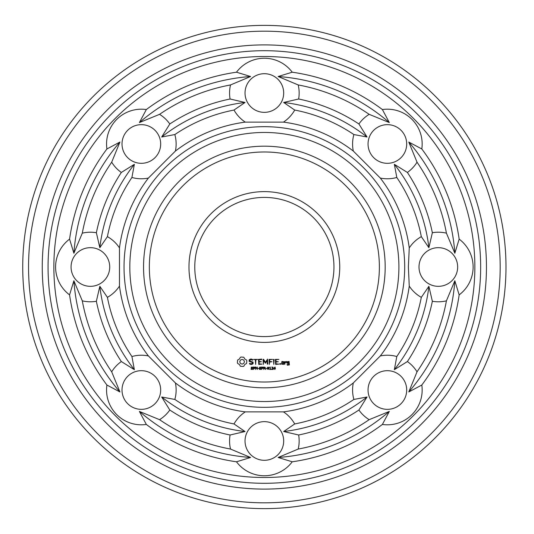 <?xml version="1.0" encoding="UTF-8"?>
<svg xmlns="http://www.w3.org/2000/svg" width="534" height="534" viewBox="0 0 534 534"><rect width="100%" height="100%" fill="white"/><g stroke="black" fill="none" stroke-linecap="round" stroke-linejoin="round"><path stroke-width="0.8" d="M398.898 267A134.535 134.535 0 0 1 197.093 383.512A134.535 134.535 0 0 1 197.093 150.488A134.535 134.535 0 0 1 398.898 267M404.692 267A140.335 140.335 0 0 1 194.196 388.532A140.335 140.335 0 0 1 194.196 145.468A140.335 140.335 0 0 1 404.692 267M385.174 267A120.811 120.811 0 0 1 203.955 371.624A120.811 120.811 0 0 1 203.955 162.376A120.811 120.811 0 0 1 385.174 267M408.383 267L409.244 286.091A146.136 146.136 0 0 1 380.308 355.944L353.308 382.945A146.136 146.136 0 0 1 283.454 411.881L245.266 411.881A146.136 146.136 0 0 1 175.412 382.945L148.412 355.944A146.136 146.136 0 0 1 119.476 286.091L119.476 247.909A146.136 146.136 0 0 1 148.412 178.056L175.412 151.055A146.136 146.136 0 0 1 245.266 122.119L283.454 122.119A146.136 146.136 0 0 1 353.308 151.055L380.308 178.056A146.136 146.136 0 0 1 409.244 247.909L408.383 267M379.374 267A115.01 115.01 0 0 1 206.852 366.604A115.01 115.01 0 0 1 206.852 167.396A115.01 115.01 0 0 1 379.374 267M421.807 385.034A34.797 34.797 0 0 1 382.391 424.45A196.779 196.779 0 0 1 292.231 461.797A34.797 34.797 0 0 1 236.489 461.797A196.779 196.779 0 0 1 146.329 424.45A34.797 34.797 0 0 1 106.913 385.034A196.779 196.779 0 0 1 69.567 294.875A34.797 34.797 0 0 1 69.567 239.125A196.779 196.779 0 0 1 106.913 148.966A34.797 34.797 0 0 1 146.329 109.55A196.779 196.779 0 0 1 236.489 72.203A34.797 34.797 0 0 1 292.231 72.203A196.779 196.779 0 0 1 382.391 109.55A34.797 34.797 0 0 1 421.807 148.966A196.779 196.779 0 0 1 459.153 239.125A34.797 34.797 0 0 1 459.153 294.875A196.779 196.779 0 0 1 421.807 385.034L408.784 391.956L417.027 371.811A34.797 34.797 0 0 0 407.389 361.551L394.352 369.682L396.802 356.525A159.86 159.86 0 0 0 421.313 297.351A34.797 34.797 0 0 1 409.244 286.091M421.313 297.351L428.889 286.311L432.353 301.276A34.797 34.797 0 0 0 446.424 300.842L454.841 280.764L459.153 294.875M409.244 247.909A34.797 34.797 0 0 1 421.313 236.649L428.889 247.689L432.353 232.724A34.797 34.797 0 0 1 446.424 233.158L454.841 253.236L459.153 239.125M457.658 267A19.331 19.331 0 0 1 428.662 283.741A19.331 19.331 0 0 1 428.662 250.259A19.331 19.331 0 0 1 457.658 267M380.308 355.944A34.797 34.797 0 0 1 396.802 356.525M353.308 382.945A34.797 34.797 0 0 0 353.882 399.439L367.038 396.996L358.915 410.025A34.797 34.797 0 0 0 369.168 419.664L389.319 411.427L382.391 424.45M401.041 403.684A19.331 19.331 0 0 1 368.7 395.02A19.331 19.331 0 0 1 392.377 371.344A19.331 19.331 0 0 1 401.041 403.684M353.882 399.439A159.86 159.86 0 0 1 294.708 423.949L283.674 431.525L298.639 434.996A34.797 34.797 0 0 1 298.199 449.061L278.127 457.484L292.231 461.797M283.454 411.881A34.797 34.797 0 0 1 294.708 423.949M245.266 411.881A34.797 34.797 0 0 0 234.012 423.949L245.046 431.525L230.081 434.996A34.797 34.797 0 0 0 230.521 449.061L250.593 457.484L236.489 461.797M264.357 460.301A19.331 19.331 0 0 1 247.622 431.305A19.331 19.331 0 0 1 281.098 431.305A19.331 19.331 0 0 1 264.357 460.301M234.012 423.949A159.86 159.86 0 0 1 174.838 399.439L161.682 396.996L169.805 410.025A34.797 34.797 0 0 1 159.553 419.664L139.401 411.427L146.329 424.45M175.412 382.945A34.797 34.797 0 0 1 174.838 399.439M148.412 355.944A34.797 34.797 0 0 0 131.918 356.525L134.368 369.682L121.331 361.551A34.797 34.797 0 0 0 111.693 371.811L119.936 391.956L106.913 385.034M127.679 403.684A19.331 19.331 0 0 1 136.344 371.344A19.331 19.331 0 0 1 160.02 395.02A19.331 19.331 0 0 1 127.679 403.684M131.918 356.525A159.86 159.86 0 0 1 107.407 297.351L99.831 286.311L96.367 301.276A34.797 34.797 0 0 1 82.296 300.842L73.879 280.764L69.567 294.875M119.476 286.091A34.797 34.797 0 0 1 107.407 297.351M119.476 247.909A34.797 34.797 0 0 0 107.407 236.649L99.831 247.689L96.367 232.724A34.797 34.797 0 0 0 82.296 233.158L73.879 253.236L69.567 239.125M71.062 267A19.331 19.331 0 0 1 100.058 250.259A19.331 19.331 0 0 1 100.058 283.741A19.331 19.331 0 0 1 71.062 267M107.407 236.649A159.86 159.86 0 0 1 131.918 177.475L134.368 164.318L121.331 172.449A34.797 34.797 0 0 1 111.693 162.189L119.936 142.044L106.913 148.966M148.412 178.056A34.797 34.797 0 0 1 131.918 177.475M175.412 151.055A34.797 34.797 0 0 0 174.838 134.561L161.682 137.004L169.805 123.975A34.797 34.797 0 0 0 159.553 114.336L139.401 122.573L146.329 109.55M127.679 130.316A19.331 19.331 0 0 1 160.02 138.98A19.331 19.331 0 0 1 136.344 162.656A19.331 19.331 0 0 1 127.679 130.316M174.838 134.561A159.86 159.86 0 0 1 234.012 110.051L245.046 102.475L230.081 99.004A34.797 34.797 0 0 1 230.521 84.939L250.593 76.516L236.489 72.203M245.266 122.119A34.797 34.797 0 0 1 234.012 110.051M283.454 122.119A34.797 34.797 0 0 0 294.708 110.051L283.674 102.475L298.639 99.004A34.797 34.797 0 0 0 298.199 84.939L278.127 76.516L292.231 72.203M264.357 73.699A19.331 19.331 0 0 1 281.098 102.695A19.331 19.331 0 0 1 247.622 102.695A19.331 19.331 0 0 1 264.357 73.699M294.708 110.051A159.86 159.86 0 0 1 353.882 134.561L367.038 137.004L358.915 123.975A34.797 34.797 0 0 1 369.168 114.336L389.319 122.573L382.391 109.55M353.308 151.055A34.797 34.797 0 0 1 353.882 134.561M380.308 178.056A34.797 34.797 0 0 0 396.802 177.475L394.352 164.318L407.389 172.449A34.797 34.797 0 0 0 417.027 162.189L408.784 142.044L421.807 148.966M401.041 130.316A19.331 19.331 0 0 1 392.377 162.656A19.331 19.331 0 0 1 368.7 138.98A19.331 19.331 0 0 1 401.041 130.316M396.802 177.475A159.86 159.86 0 0 1 421.313 236.649M339.744 267A75.387 75.387 0 0 1 226.67 332.288A75.387 75.387 0 0 1 226.67 201.712A75.387 75.387 0 0 1 339.744 267M241.208 357.032L240.393 357.266L239.392 359.035L237.623 360.043L237.383 362.613L237.623 363.454L239.392 364.462L240.393 366.231L242.97 366.464L243.811 366.231L244.812 364.462L246.581 363.454L246.821 360.884L246.581 360.043L244.812 359.035L243.811 357.266L241.208 357.032M250.399 359.102L249.158 359.836L249.158 361.371L252.489 362.553L252.489 363.36L250.666 363.821L249.712 363.274L249.418 363.781L250.493 364.402L251.861 364.402L253.076 363.694L253.076 362.139L249.745 360.957L249.745 360.156L251.574 359.696L252.522 360.243L252.816 359.736L251.721 359.102L250.399 359.102M252.922 368.76L252.362 369.441L251.047 369.301L251.047 368.901L251.948 369.221L252.582 368.8L251.22 368.1L251.32 367.165L252.822 367.138L252.822 367.519L251.975 367.252L251.401 367.639L252.922 368.76M255.025 367.752L254.518 368.48L253.763 368.547L253.436 369.448L253.436 367.018L254.738 367.172L255.025 367.752M253.57 359.395L255.339 359.689L255.632 364.402L255.926 359.689L257.682 359.395L253.57 359.395M261.693 359.102L258.469 359.395L258.756 364.402L262 364.115L259.057 363.821L259.057 362.045L261.413 361.752L259.057 361.451L259.057 359.689L261.693 359.689L261.693 359.102M257.301 369.448L255.753 367.279L255.446 369.448L255.446 367.018L255.946 367.018L257.001 369.001L257.301 367.018L257.301 369.448M258.89 368.527L257.869 368.24L258.89 368.527M261.193 368.76L260.639 369.441L259.324 369.301L259.324 368.901L260.225 369.221L260.859 368.8L259.491 368.1L259.591 367.165L261.093 367.138L261.093 367.519L260.245 367.252L259.671 367.639L261.193 368.76M263.302 367.752L263.088 368.293L262.034 368.547L261.713 369.448L261.713 367.018L263.008 367.172L263.302 367.752M267.541 359.102L265.451 362.352L263.609 359.255L263.062 359.395L263.355 364.402L263.649 360.477L265.445 363.227L267.254 360.463L267.254 364.095L267.841 364.095L267.541 359.102M272.587 359.395L269.056 359.395L269.35 364.402L269.643 362.045L272 361.745L269.643 361.458L269.643 359.689L272.587 359.395M265.732 369.448L264.497 368.48L264.043 368.48L263.723 369.448L263.723 367.018L265.238 367.359L264.817 368.387L265.732 369.448M266.826 368.527L265.812 368.24L266.826 368.527M268.982 368.233L268.776 369.194L267.501 369.188L267.507 367.279L268.776 367.285L268.982 368.233M270.965 369.448L269.65 369.448L270.157 369.201L270.157 367.586L269.65 367.359L270.217 367.018L270.471 369.201L270.965 369.448M273.228 369.448L271.586 369.448L272.794 367.652L271.646 367.125L272.914 367.152L272.987 368.126L271.919 369.168L273.228 369.448M274.096 359.409L273.508 359.409L273.802 364.402L274.096 359.409M278.895 359.395L275.364 359.395L275.651 364.402L278.895 364.115L275.951 363.821L275.951 362.045L278.307 361.752L275.951 361.451L275.951 359.689L278.895 359.395M280.57 363.567L280.57 364.248L279.883 364.248L279.883 363.567L280.57 363.567M283.634 364.402L283.921 361.738L281.899 361.451L281.605 364.115L283.634 364.402M275.404 368.767L274.73 369.448L274.73 368.767L273.568 368.767L273.568 368.393L275.043 367.018L275.404 368.767M285.036 361.738L284.448 361.738L284.742 364.402L285.036 362.926L285.977 362.092L286.331 362.486L286.765 362.105L286.211 361.451L285.036 362.139L285.036 361.738M289.074 361.451L287.052 361.738L287.052 363.2L288.774 363.487L288.774 364.635L287.052 364.402L287.339 365.216L289.361 364.929L289.074 361.451M474.859 267A210.503 210.503 0 0 1 159.112 449.301A210.503 210.503 0 0 1 159.112 84.699A210.503 210.503 0 0 1 474.859 267M454.841 280.764A190.978 190.978 0 0 1 408.784 391.956M446.424 300.842A185.178 185.178 0 0 1 417.027 371.811M432.353 301.276A171.454 171.454 0 0 1 407.389 361.551M428.889 286.311A165.66 165.66 0 0 1 394.352 369.682M394.352 164.318A165.66 165.66 0 0 1 428.889 247.689M407.389 172.449A171.454 171.454 0 0 1 432.353 232.724M417.027 162.189A185.178 185.178 0 0 1 446.424 233.158M408.784 142.044A190.978 190.978 0 0 1 454.841 253.236M389.319 411.427A190.978 190.978 0 0 1 278.127 457.484M369.168 419.664A185.178 185.178 0 0 1 298.199 449.061M358.915 410.025A171.454 171.454 0 0 1 298.639 434.996M367.038 396.996A165.66 165.66 0 0 1 283.674 431.525M250.593 457.484A190.978 190.978 0 0 1 139.401 411.427M230.521 449.061A185.178 185.178 0 0 1 159.553 419.664M230.081 434.996A171.454 171.454 0 0 1 169.805 410.025M245.046 431.525A165.66 165.66 0 0 1 161.682 396.996M119.936 391.956A190.978 190.978 0 0 1 73.879 280.764M111.693 371.811A185.178 185.178 0 0 1 82.296 300.842M121.331 361.551A171.454 171.454 0 0 1 96.367 301.276M134.368 369.682A165.66 165.66 0 0 1 99.831 286.311M73.879 253.236A190.978 190.978 0 0 1 119.936 142.044M82.296 233.158A185.178 185.178 0 0 1 111.693 162.189M96.367 232.724A171.454 171.454 0 0 1 121.331 172.449M99.831 247.689A165.66 165.66 0 0 1 134.368 164.318M139.401 122.573A190.978 190.978 0 0 1 250.593 76.516M159.553 114.336A185.178 185.178 0 0 1 230.521 84.939M169.805 123.975A171.454 171.454 0 0 1 230.081 99.004M161.682 137.004A165.66 165.66 0 0 1 245.046 102.475M278.127 76.516A190.978 190.978 0 0 1 389.319 122.573M298.199 84.939A185.178 185.178 0 0 1 369.168 114.336M298.639 99.004A171.454 171.454 0 0 1 358.915 123.975M283.674 102.475A165.66 165.66 0 0 1 367.038 137.004M333.95 267A69.587 69.587 0 0 1 229.567 327.262A69.587 69.587 0 0 1 229.567 206.738A69.587 69.587 0 0 1 333.95 267M480.66 267A216.303 216.303 0 0 1 156.208 454.321A216.303 216.303 0 0 1 156.208 79.679A216.303 216.303 0 0 1 480.66 267M486.461 267A222.097 222.097 0 0 1 153.311 459.347A222.097 222.097 0 0 1 153.311 74.653A222.097 222.097 0 0 1 486.461 267M242.102 359.382L243.778 360.076L244.472 361.745L243.778 363.42L242.102 364.115L240.427 363.42L239.733 361.745L240.427 360.076L242.102 359.382M254.691 367.759L253.763 367.299L253.763 368.266L254.691 367.759M262.962 367.759L262.034 367.299L262.034 368.266L262.962 367.759M264.977 367.699L264.043 367.299L264.043 368.213L264.977 367.699M268.549 368.967L268.549 367.492L267.888 367.305L267.728 368.967L268.549 368.967M282.192 362.032L283.334 362.032L283.334 363.821L282.192 363.821L282.192 362.032M274.73 368.493L274.73 367.405L273.788 368.493L274.73 368.493M287.639 362.032L288.774 362.032L288.774 362.9L287.639 362.9L287.639 362.032M500.184 267A235.828 235.828 0 0 1 146.45 471.228A235.828 235.828 0 0 1 146.45 62.772A235.828 235.828 0 0 1 500.184 267M505.985 267A241.622 241.622 0 0 1 143.546 476.255A241.622 241.622 0 0 1 143.546 57.745A241.622 241.622 0 0 1 505.985 267"/></g></svg>
